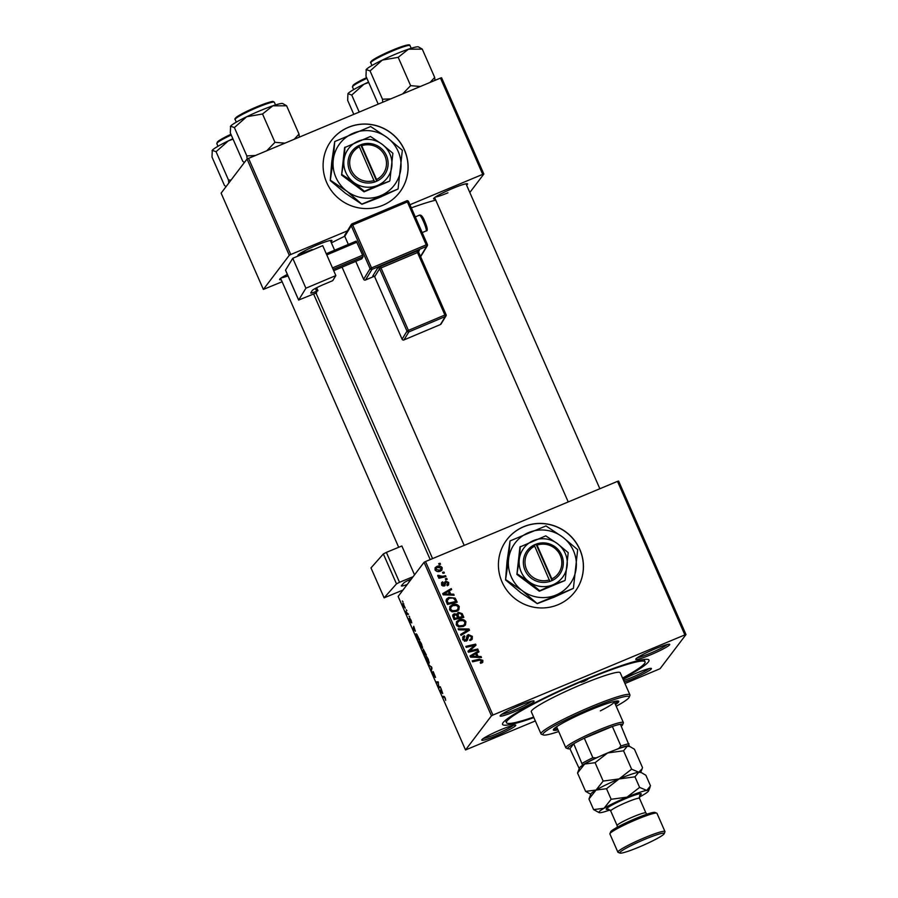 <?xml version="1.0" encoding="UTF-8"?>
<svg xmlns="http://www.w3.org/2000/svg" width="898" height="898" viewBox="0 0 898 898"><rect width="100%" height="100%" fill="white"/><g stroke="black" fill="none" stroke-linecap="round" stroke-linejoin="round"><path stroke-width="1.35" d="M404.515 150.056A42.835 41.948 37.2 0 0 331.497 140.391A42.835 41.948 37.2 0 0 326.704 182.552A42.835 41.948 37.2 0 0 399.722 192.206A42.835 41.948 37.2 0 0 404.515 150.056M399.689 192.251A42.835 41.948 37.2 0 0 404.448 150.146A42.835 41.948 37.2 0 0 331.463 140.436M558.062 604.713A42.835 41.948 37.2 0 0 575.046 591.591A42.835 41.948 37.2 0 0 574.17 540.001A42.835 41.948 37.2 0 0 523.792 526.655A42.835 41.948 37.2 0 0 506.809 539.777A42.835 41.948 37.2 0 0 507.684 591.367A42.835 41.948 37.2 0 0 558.062 604.713M575.012 591.636A42.835 41.948 37.2 0 0 574.08 540.08A42.835 41.948 37.2 0 0 523.725 526.756A42.835 41.948 37.2 0 0 506.775 539.821M519.37 705.525A18.566 1.863 -23.7 0 1 533.928 700.934A18.566 1.863 -23.7 0 1 514.812 711.53A18.566 1.863 -23.7 0 1 500.107 715.785A18.566 1.863 -23.7 0 1 519.37 705.525M501.814 714.258A17.141 1.717 156.3 0 0 514.419 709.992A17.141 1.717 156.3 0 0 531.65 701.158M655.035 648.872A18.566 1.863 -23.7 0 1 669.594 644.27A18.566 1.863 -23.7 0 1 650.478 654.866A18.566 1.863 -23.7 0 1 635.773 659.121A18.566 1.863 -23.7 0 1 655.035 648.872M637.479 657.605A17.141 1.717 156.3 0 0 650.085 653.34A17.141 1.717 156.3 0 0 667.315 644.506M623.133 679.382A18.566 1.863 -23.7 0 1 636.716 672.995A18.566 1.863 -23.7 0 1 651.275 668.393A18.566 1.863 -23.7 0 1 632.158 678.989A18.566 1.863 -23.7 0 1 624.29 682.02M623.639 680.549A17.141 1.717 156.3 0 0 631.765 677.462A17.141 1.717 156.3 0 0 648.996 668.628M501.05 729.647A18.566 1.863 -23.7 0 1 515.609 725.056A18.566 1.863 -23.7 0 1 496.493 735.653A18.566 1.863 -23.7 0 1 481.788 739.907A18.566 1.863 -23.7 0 1 501.05 729.647M483.494 738.38A17.141 1.717 156.3 0 0 496.1 734.115A17.141 1.717 156.3 0 0 513.33 725.281M299.135 255.604A18.566 1.863 -23.7 0 1 297.945 255.245A18.566 1.863 -23.7 0 1 317.207 244.997A18.566 1.863 -23.7 0 1 331.766 240.406A18.566 1.863 -23.7 0 1 330.913 241.764M435.193 198.885A18.566 1.863 -23.7 0 1 433.611 198.593A18.566 1.863 -23.7 0 1 452.873 188.344A18.566 1.863 -23.7 0 1 467.431 183.742A18.566 1.863 -23.7 0 1 466.578 185.111M533.861 717.603A79.967 8.015 -23.7 0 1 502.588 723.496A79.967 8.015 -23.7 0 1 585.575 679.348A79.967 8.015 -23.7 0 1 648.289 659.547A79.967 8.015 -23.7 0 1 622.774 678.574M344.742 236.219A79.967 8.015 156.3 0 0 331.407 242.887M618.61 481.059L685.993 634.572L684.871 634.886L617.487 481.373L618.61 481.059M624.952 683.524L660.075 668.696L685.993 634.572M452.244 604.825C455.118 603.602 457.464 604.186 459.26 606.588L458.856 609.742L456.712 611.358L452.143 611.785L449.584 609.652L450.01 606.431L452.244 604.825L451.548 605.746L456.15 605.443M450.717 594.117L453.681 594.195L454.13 595.228L443.197 594.79L442.692 593.623L451.223 588.594L451.638 589.537L449.292 590.884L450.717 594.117L450.01 595.037L452.985 595.116L453.681 594.195M482.866 660.367L482.765 662.297L480.823 663.319L480.284 662.421L481.777 660.748L479.521 660.21L472.617 661.804L472.202 660.849L479.341 659.199L482.866 660.367L482.316 662.724M480.565 662.904L481.777 660.748M464.67 636.716L463.783 639.152L465.77 640.184L467.162 635.515L468.397 634.605L472.326 636.345L472.225 639.241L470.485 640.442L469.957 639.544L471.192 638.747L471.237 636.727L468.902 635.515L467.263 640.341L466.242 641.105L462.717 639.556L462.941 636.749L464.378 635.717L464.883 636.626L463.211 638.22M468.902 635.515L467.521 637.008L467.05 640.128L467.757 639.196M464.345 641.206L466.421 639.488M458.137 628.813L468.958 629.004L469.497 630.216L461.022 635.391L460.607 634.437L467.858 629.992L458.586 629.835L458.137 628.813M458.889 619.957C461.763 618.733 464.109 619.328 465.905 621.73L465.501 624.873L463.357 626.49L458.788 626.927L456.229 624.795L456.655 621.562L458.889 619.957L458.193 620.877L462.796 620.574M438.718 563.607L440.11 563.282L440.525 564.236L439.144 564.573L438.718 563.607M492.923 715.044L491.453 715.818L465.523 749.953L398.14 596.44L424.058 562.305L425.529 561.542L492.923 715.044L684.871 634.886M425.529 561.542L617.487 481.373M458.261 612.245L462.234 613.682L463.839 617.33L454.085 619.586L452.659 615.927L453.03 614.636L454.164 613.817L456.925 614.142L458.261 612.245L457.565 613.166L459.877 613.087M478.073 656.438L481.047 656.528L481.496 657.549L470.552 657.111L470.047 655.955L478.578 650.915L478.993 651.869L476.658 653.205L478.073 656.438L477.377 657.358L480.34 657.448L481.047 656.528M471.776 650.354L477.747 649.018L478.163 649.972L468.408 652.206L467.97 651.218L474.526 645.393L466.264 647.335L465.849 646.38L475.603 644.124L476.041 645.123L469.497 650.96L477.051 649.939L477.747 649.018M443.197 582.712L442.456 584.508L444.286 584.8L445.79 581.062L448.686 582.499L448.562 584.879L447.327 585.743L446.789 584.845L447.844 582.802L446.284 581.983L444.353 586.001L441.603 584.8L441.726 582.521L442.669 581.814L443.197 582.712L441.838 584.127M446.284 581.983L445.094 583.341L444.701 585.833M445.139 585.417L444.353 586.001M442.95 586.091L444.532 583.779M444.802 582.039L445.79 581.062L445.094 581.983L446.452 581.926M455.151 598.124L457.194 602.199L447.44 604.444L446.048 600.964L446.587 599.011L448.764 597.462L455.151 598.124L454.455 599.056L455.308 600.425L456.016 599.505M436.832 566.481C439.021 565.493 440.806 565.908 442.198 567.727L441.939 570.073L440.559 571.072C438.291 572.127 436.45 571.712 435.036 569.837L435.306 567.558L436.832 566.481L436.125 567.401L439.504 567.053M442.557 572.363L443.96 572.037L444.375 572.98L442.983 573.328L442.557 572.363M442.703 576.303L445.554 575.685L445.98 576.639L438.886 578.278L438.46 577.324L439.93 576.999L437.775 576.078L437.73 575.337L442.703 576.303L442.007 577.234L444.858 576.606L445.554 575.685M445.363 578.75L446.755 578.424L447.17 579.367L445.79 579.715L445.363 578.75M419.478 641.172L419.22 641.284C419.602 640.757 420.421 641.767 421.667 644.315L422.509 648.143L421.42 647.615L419.332 641.194M415.37 631.227L413.058 629.15L413.731 626.288L415.37 631.227M445.273 698.094L445.677 700.373L445.105 698.217L442.557 696.377L443.96 696.32L445.273 698.094M433.229 671.648L435.552 677.44L433.543 672.624L434.621 677.171L433.184 675.06L432.398 671.895L434.205 676.239L433.173 671.648M428.503 664.34L432.005 667.91L431.388 670.918L431.5 667.382L428.503 664.34M426.123 656.315L425.865 656.427C426.247 655.899 427.066 656.909 428.312 659.458L429.154 663.285L428.065 662.746L425.978 656.326M402.349 600.998L403.045 601.929L402.349 600.998M491.453 715.818L424.058 562.305M423.328 649.22L426.348 655.035L424.451 655.113L422.891 651.488L423.272 649.232M442.725 693.548L440.413 691.482L441.098 688.62L442.725 693.548M439.088 686.734L440.256 686.723L440.682 687.677L438.774 687.733L438.224 682.761L436.63 682.862L436.215 681.908L438.112 681.829L438.796 686.768M411.06 622.55L409.252 618.385L410.622 621.629L409.858 618.34L411.093 620.226L411.767 622.909L410.285 619.272L411.015 622.572M410.06 620.787L410.622 621.629M416.201 633.752L419.703 639.892L417.806 639.971L416.043 633.775M402.989 603.13L405.245 608.17L403.359 605.925L402.865 603.142M406.199 609.753L406.884 610.685L406.199 609.753M407.501 613.379L408.489 614.344L407.108 614.4L405.851 611.482L407.501 613.379M408.994 616.14L409.69 617.072L408.994 616.14M465.523 749.953L535.331 720.948M441.58 77.767L483.842 174.044L482.72 174.347L440.458 78.081L441.58 77.767M469.822 192.498L483.842 174.044M247.029 159.025L221.11 193.149L263.372 289.425L289.291 255.29L247.029 159.025L440.458 78.081M248.499 158.25L290.761 254.516L347.425 230.853M409.959 204.733L482.72 174.347M263.372 289.425L282.129 281.748M281.209 279.66A18.566 1.863 -23.7 0 1 279.626 279.368A18.566 1.863 -23.7 0 1 287.382 274.418M435.743 200.142A79.967 8.015 156.3 0 0 411.34 207.876M290.761 254.516L289.291 255.29M281.332 277.852A17.141 1.717 156.3 0 0 288.034 275.899M435.317 197.077A17.141 1.717 156.3 0 0 447.922 192.812M299.651 253.73A17.141 1.717 156.3 0 0 312.257 249.464M426.09 654.429L424.451 655.113M424.249 654.148L424.844 654.114L423.037 650.814L424.249 654.148M423.733 650.983L423.037 650.814M425.068 654.114L425.708 654.081L423.632 650.219L425.068 654.114M429.222 662.264L428.065 662.746M427.841 661.882L428.75 662.331L428.144 659.581L426.269 657.392L427.841 661.882L429.199 662.14L428.627 662.432M426.977 657.055L426.269 657.392M431.646 669.684L430.973 669.964M444.51 696.691L442.983 697.331M441.412 690.551L440.918 692.639M441.098 691.191L440.413 691.482M441.446 692.437L442.355 693.222L441.221 690.641M440.402 687.049L438.774 687.733M438.437 682.559L437.753 682.839M438.269 682.177L436.63 682.862M414.057 628.23L413.563 630.306M413.742 628.869L413.058 629.15M414.079 630.115L414.999 630.89L413.866 628.308M419.445 639.286L417.806 639.971M417.604 639.006L419.063 638.949L418.524 637.726C417.402 635.268 416.661 634.291 416.324 634.83L417.604 639.006M417.054 634.482L416.324 634.83M422.576 647.132L421.42 647.615M421.196 646.74L422.105 647.189L421.499 644.438L419.624 642.25L421.196 646.74L422.554 646.998M420.331 641.913L419.624 642.25M403.494 605.824L404.818 607.25L403.18 604.174L403.494 605.824M403.786 603.894L403.18 604.174M408.298 613.906L407.108 614.4M439.021 564.303L440.11 563.282M460.573 613.435L461.538 614.614L462.234 613.682M461.538 614.614L462.84 617.566M452.76 615.13L454.164 613.817M453.468 614.737L456.229 615.074M456.364 614.894L456.925 614.142M457.958 614.12L457.408 616.32L458.283 618.318L461.583 617.566L462.279 616.634L461.044 613.951L458.654 613.199L457.295 614.591M453.917 615.669L453.389 617.667L454.107 619.283L457.138 618.587L457.845 617.667L456.117 614.737L454.613 614.748L453.31 616.107M454.107 619.283L454.803 618.363L457.845 617.667M453.389 617.667L454.096 616.746L454.803 618.363M454.613 614.748L454.096 616.746M458.283 618.318L458.99 617.397L462.279 616.634M457.408 616.32L458.103 615.388L458.99 617.397M458.654 613.199L458.103 615.388M464.592 621.708L465.209 622.651L465.905 621.73M465.209 622.651L465.085 625.356M456.352 622.033L458.193 620.877M458.272 626.748L459.159 625.884L462.986 625.524L464.479 624.436L464.816 622.101C463.312 620.327 461.449 619.946 459.204 620.945L456.925 623.01L456.992 625.906M458.463 626.815L462.279 626.456L464.479 624.436M462.279 626.456L462.986 625.524M456.599 625.3L457.306 624.379L459.159 625.884M457.621 622.09L457.306 624.379M458.552 629.756L468.262 629.925L468.958 629.004M468.262 629.925L468.621 630.744M460.775 634.819L467.858 629.992M470.967 636.233L471.618 637.266L472.326 636.345M471.618 637.266L471.798 639.679M469.553 640.353L471.192 638.747M468.206 636.435L467.521 637.008L468.206 636.435M467.05 640.128L466.859 640.745M462.65 637.243L464.176 635.795M463.48 636.727L464.378 635.717M463.974 637.636L463.087 640.072L463.783 639.152M465.063 641.105L465.725 640.409M466.881 636.009L468.397 634.605M467.701 635.526L469.587 635.391M480.408 663.106L481.081 661.669M472.505 661.534L478.645 660.12L479.341 659.199M478.645 660.12L480.778 660.041M481.676 660.558L482.17 661.287M470.226 656.359L478.578 650.915M477.377 657.358L475.951 654.126L476.658 653.205M470.653 657.168L476.086 657.291L476.782 656.359L475.648 653.778L471.349 656.247L476.782 656.359M470.698 657.111L471.349 656.247M468.049 651.409L474.526 645.393M466.152 647.065L474.896 645.056L475.603 644.124M474.896 645.056L475.255 645.853M471.08 651.275L468.801 651.881L469.497 650.96M446.98 585.182L447.732 584.194M441.446 583.027L442.669 581.814M441.962 582.735L442.377 583.419M442.501 583.633L441.749 585.429M441.861 585.271L442.456 584.508M443.096 586.046L443.792 585.114M443.59 585.721L443.837 584.699L443.59 585.721M444.106 582.97L445.094 581.983M448.136 585.305L448.686 582.499M442.871 594.027L451.223 588.594M450.01 595.037L448.596 591.804L449.292 590.884M443.298 594.846L448.731 594.959L449.427 594.038L448.293 591.456L443.994 593.926L449.427 594.038M443.331 594.79L443.994 593.926M455.308 600.425L456.195 602.423M446.295 599.482L448.764 597.462M448.068 598.382L452.648 597.989M447.552 599.516L446.486 601.514L447.462 604.152L454.938 602.423L455.634 601.503L455.095 600.279C453.759 597.877 451.773 597.249 449.123 598.427L447.182 600.594L448.158 603.231L455.634 601.503M447.462 604.152L448.158 603.231M446.486 601.514L447.182 600.594M457.946 606.577L458.564 607.508L459.26 606.588M458.564 607.508L458.44 610.225M449.707 606.902L451.548 605.746M451.627 611.605L452.513 610.752L456.341 610.393L457.834 609.304L458.171 606.958C456.667 605.196 454.803 604.803 452.558 605.813L450.28 607.867L450.347 610.775M451.817 611.673L455.634 611.314L457.834 609.304M455.634 611.314L456.341 610.393M449.965 610.169L450.661 609.248L452.513 610.752M450.976 606.947L450.661 609.248M441.479 568.602L442.198 567.727M441.502 568.647L441.524 570.511M435.014 568.052L436.125 567.401M435.294 570.309L435.878 569.534L440.042 570.174L441.378 568.064L437.236 567.424L435.081 569.927M437.259 571.521L439.346 571.094L441.187 569.377M439.346 571.094L440.042 570.174M436.08 568.232L435.878 569.534M442.86 573.047L443.96 572.037M438.774 578.02L439.93 576.999M437.854 576.224L438.931 575.281M438.235 576.202L438.235 576.774M438.336 576.628L438.931 575.842M439.56 577.481L442.007 577.234M445.666 579.435L446.755 578.424M583.992 681.425L587.696 679.416L584.867 680.269L581.163 682.278L583.992 681.425M615.489 704.604A35.696 3.581 156.3 0 0 618.733 701.327A35.696 3.581 156.3 0 0 590.424 709.914A35.696 3.581 156.3 0 0 553.359 730.029A35.696 3.581 156.3 0 0 557.961 729.861M614.917 703.302A35.696 3.581 156.3 0 0 617.79 700.968M616.219 706.266A47.123 4.715 156.3 0 0 629.161 697.263A47.123 4.715 156.3 0 0 591.827 708.062A47.123 4.715 156.3 0 0 543.301 734.957A47.123 4.715 156.3 0 0 558.691 731.522M543.301 734.957L541.438 734.238A48.548 4.86 -23.7 0 1 541.011 733.89A48.548 4.86 -23.7 0 1 591.423 706.535A48.548 4.86 -23.7 0 1 629.925 694.861A48.548 4.86 -23.7 0 1 629.902 695.411L629.161 697.263M629.925 694.861L620.215 672.748A48.548 4.86 156.3 0 0 581.713 684.422A48.548 4.86 156.3 0 0 531.313 711.777L541.011 733.89M622.561 678.069A75.679 7.577 156.3 0 0 645.056 661.837A75.679 7.577 156.3 0 0 585.047 680.033A75.679 7.577 156.3 0 0 506.461 722.677A75.679 7.577 156.3 0 0 533.648 717.098M613.974 701.529A31.419 3.143 -23.7 0 1 614.232 701.753A31.419 3.143 -23.7 0 1 600.313 710.879M621.281 726.201A29.982 3.008 156.3 0 0 622.415 725.113A29.982 3.008 156.3 0 0 622.617 724.776A29.982 3.008 156.3 0 0 620.417 724.248A29.982 3.008 156.3 0 0 612.357 726.482A29.982 3.008 156.3 0 0 584.306 738.201A29.982 3.008 156.3 0 0 573.732 743.746A29.982 3.008 156.3 0 0 567.94 747.866A29.982 3.008 156.3 0 0 567.985 748.764L566.122 748.045A31.419 3.143 -23.7 0 1 565.841 747.821L556.704 726.998A31.419 3.143 -23.7 0 1 556.715 726.662M553.718 729.086A35.696 3.581 156.3 0 0 557.389 728.559M226.049 186.649L224.433 185.381L212.007 157.06L212.265 150.325L216.07 151.695L228.361 140.851L233.042 139.134M231.044 180.071L228.507 180.027L216.07 151.695M228.507 180.027L228.777 183.046M212.051 150.696A28.736 2.874 -23.7 0 1 212.063 150.651L212.265 150.325A28.736 2.874 156.3 0 1 228.361 140.851A28.736 2.874 156.3 0 1 232.863 138.741M284.688 143.13L274.968 142.322L267.02 150.516M244.368 162.527L242.752 161.258L230.326 132.938L230.573 126.203L234.389 127.572L246.681 116.74L262.53 113.99L272.79 105.829L286.597 105.773L282.747 103.551A28.736 2.874 156.3 0 0 272.79 105.829A28.736 2.874 156.3 0 0 246.681 116.74A28.736 2.874 156.3 0 0 230.573 126.203L230.382 126.528A28.736 2.874 -23.7 0 1 230.573 126.203M299.303 137.035L299.034 134.094L286.597 105.773M299.034 134.094L294.376 139.089M274.968 142.322L262.53 113.99M255.077 155.5L246.827 155.904L234.389 127.572M246.827 155.904L247.107 158.98M359.189 112.026L351.735 95.042L364.027 84.199L368.708 82.47M353.767 114.293L347.672 100.396L347.93 93.673L351.735 95.042M368.539 82.077A28.736 2.874 156.3 0 0 364.027 84.199A28.736 2.874 156.3 0 0 347.93 93.673M408.455 49.177A28.736 2.874 156.3 0 0 395.872 54.003A28.736 2.874 156.3 0 0 382.346 60.076L398.196 57.337L408.455 49.177L422.262 49.121L418.412 46.887A28.736 2.874 -23.7 0 0 408.455 49.177M434.969 80.371L434.699 77.441L430.041 82.436M434.699 77.441L422.262 49.121M420.354 86.477L410.633 85.658L398.196 57.337M410.633 85.658L402.686 93.863M370.055 70.92L382.346 60.076A28.736 2.874 156.3 0 0 366.249 69.55L370.055 70.92L382.492 99.24L382.761 102.181M390.742 98.847L382.492 99.24M378.193 104.089L365.991 76.274L366.249 69.55A28.736 2.874 156.3 0 0 366.047 69.876A28.736 2.874 156.3 0 0 366.036 69.921M565.841 747.821A31.419 3.143 -23.7 0 1 566.077 747.102A31.419 3.143 -23.7 0 1 595.913 731.197A31.419 3.143 -23.7 0 1 623.369 722.564A31.419 3.143 -23.7 0 1 623.358 722.924L622.617 724.776M599.583 756.453L596.16 757.878A28.556 2.862 156.3 0 0 582.499 765.051L573.732 743.746L569.938 748.741L579.446 769.07M567.985 748.764A29.982 3.008 156.3 0 0 569.938 748.741M620.417 724.248L629.184 745.542A28.556 2.862 156.3 0 0 618.778 748.438L620.922 745.991L612.357 726.482L584.306 738.201L592.871 757.71L596.16 757.878M628.723 746.159L629.184 745.542M618.778 748.438L615.355 749.864M582.499 765.051L582.039 765.657M582.297 763.266A29.982 3.008 -23.7 0 1 592.871 757.71M620.922 745.991A29.982 3.008 -23.7 0 1 628.982 743.757M609.922 833.692L610.662 831.84A24.28 2.436 -23.7 0 1 635.851 818.437A24.28 2.436 -23.7 0 1 654.889 812.421L656.752 813.139A25.705 2.571 156.3 0 0 636.592 819.504A25.705 2.571 156.3 0 0 609.922 833.692A25.705 2.571 156.3 0 0 609.91 833.984L617.903 852.202A25.705 2.571 -23.7 0 1 644.584 837.722A25.705 2.571 -23.7 0 1 664.969 831.537A25.705 2.571 -23.7 0 1 664.958 831.829L664.217 833.681A24.28 2.436 156.3 0 0 644.989 839.248A24.28 2.436 156.3 0 0 619.99 853.1A24.28 2.436 156.3 0 0 639.028 847.083A24.28 2.436 156.3 0 0 664.217 833.681M619.99 853.1L618.127 852.382A25.705 2.571 -23.7 0 1 617.903 852.202M631.62 769.182L619.07 778.948L603.164 781.058L596.059 790.049L585.608 791.385L577.537 773.01L584.643 764.03L595.093 762.694L607.643 752.928L623.549 750.807L627.32 746.204L630.014 746.62L634.448 749.246L642.519 767.622L642.081 768.89L638.747 772.224L631.62 769.182L623.549 750.807M603.164 781.058L595.093 762.694M585.608 791.385L590.772 794.281M630.014 746.62L628.926 746.204A27.131 2.716 156.3 0 0 627.32 746.204A27.131 2.716 156.3 0 0 607.643 752.928A27.131 2.716 156.3 0 0 584.643 764.03A27.131 2.716 156.3 0 0 579.491 767.902L577.537 773.01M641.43 772.639L640.341 772.224A27.131 2.716 156.3 0 0 638.747 772.224A27.131 2.716 156.3 0 0 619.07 778.948A27.131 2.716 156.3 0 0 596.059 790.049A27.131 2.716 156.3 0 0 590.906 793.922L588.965 799.029L596.059 790.049L606.52 788.713L619.07 778.948L634.976 776.826L638.747 772.224L641.43 772.639L645.875 775.266L650.511 785.829L646.74 790.431A27.131 2.716 156.3 0 0 627.062 797.155A27.131 2.716 156.3 0 0 604.051 808.256A27.131 2.716 156.3 0 0 599.123 812.634A27.131 2.716 156.3 0 0 600.728 812.645A27.131 2.716 156.3 0 0 610.023 809.962M639.219 797.143A27.131 2.716 156.3 0 0 643.406 794.82A27.131 2.716 156.3 0 0 648.558 790.936A27.131 2.716 156.3 0 0 646.74 790.431L639.612 787.389L627.062 797.155L611.156 799.276L604.051 808.256L593.6 809.603L599.123 812.634M593.6 809.603L588.965 799.029M611.156 799.276L606.52 788.713M639.612 787.389L634.976 776.826M664.969 831.537L656.977 813.319A25.705 2.571 156.3 0 0 656.752 813.139M322.719 245.648L335.852 275.574L305.904 288.213L292.759 258.287L322.719 245.648M316.635 292.782A17.141 1.717 -23.7 0 1 315.804 292.613A17.141 1.717 -23.7 0 1 317.926 290.66L316.624 291.21A7.139 0.718 -23.7 0 1 310.742 293.029A7.139 0.718 -23.7 0 1 310.764 292.905L312.178 290.582A11.427 1.145 -23.7 0 1 323.639 284.498L332.754 280.647L335.852 275.574M285.564 270.197L298.664 300.044L305.904 288.213M298.664 300.044L315.995 293.051M285.53 270.13L292.759 258.287M317.926 290.66L316.646 287.742M326.266 253.73L356.214 241.102L362.624 255.2L363.061 256.716L361.771 258.826L333.697 270.668M356.91 242.191L326.782 254.909M332.485 267.907L362.624 255.2M363.061 256.716L333.113 269.344M383.356 553.943L386.376 552.382L399.509 582.297L396.489 583.868L383.356 553.943L370.986 567.918L384.12 597.844L403 590.042M386.376 552.382L401.855 545.984L414.528 574.855M396.489 583.868L384.12 597.844M399.509 582.297L413.17 576.662M407.265 584.43A11.427 1.145 -23.7 0 1 401.372 585.923A11.427 1.145 -23.7 0 1 401.507 585.586L403.943 582.847A7.139 0.718 -23.7 0 1 411.419 578.963M534.68 546.141L549.902 581.444L552.495 580.355A19.992 19.576 37.2 0 0 536.533 543.986L533.917 545.019L534.68 546.141A18.566 18.173 37.2 0 0 549.486 579.861M533.928 545.064A19.992 19.576 37.2 0 0 549.879 581.399M565.179 580.097L568.21 552.663L557.445 543.66L545.771 535.859L519.931 546.994L516.9 574.428L539.339 591.232L564.797 580.591L552.91 584.8A24.28 23.775 37.2 0 0 557.445 543.66A24.28 23.775 37.2 0 0 519.257 559.6L516.9 574.428M520.301 546.5L519.257 559.6A24.28 23.775 37.2 0 0 528.967 581.724L539.72 590.727L539.339 591.232M517.282 573.923L528.967 581.724A24.28 23.775 37.2 0 0 552.91 584.8L539.72 590.727M505.765 579.659L522.254 590.66A34.27 33.563 37.2 0 0 556.064 595.015A34.27 33.563 37.2 0 0 576.179 568.153A34.27 33.563 37.2 0 0 562.474 536.925A34.27 33.563 37.2 0 0 528.664 532.57A34.27 33.563 37.2 0 0 508.549 559.443A34.27 33.563 37.2 0 0 522.254 590.66L537.24 603.647L520.75 592.646L505.563 579.928L507.044 561.43L510.042 540.933L508.549 559.443L505.563 579.928M537.453 603.377L573.395 588.37L577.661 549.643L562.474 536.925L545.984 525.925L510.042 540.933M573.395 588.37L554.56 597.002L537.24 603.647M552.495 580.355L536.533 543.986M552.079 578.783A18.566 18.173 37.2 0 0 537.273 545.052M552.034 580.557L536.151 544.39L534.074 545.266M359.357 146.756L374.589 182.058L377.182 180.969A19.992 19.576 37.2 0 0 361.209 144.589L358.594 145.633L359.357 146.756A18.566 18.173 37.2 0 0 374.163 180.476M358.616 145.678A19.992 19.576 37.2 0 0 374.567 182.013M389.867 180.711L392.886 153.277L382.133 144.275L370.447 136.474L344.608 147.609L341.588 175.043L364.027 191.846L389.485 181.205L377.598 185.415A24.28 23.775 37.2 0 0 382.133 144.275A24.28 23.775 37.2 0 0 343.934 160.214L341.588 175.043M344.989 147.115L343.934 160.214A24.28 23.775 37.2 0 0 353.644 182.339L364.408 191.341L364.027 191.846M341.97 174.538L353.644 182.339A24.28 23.775 37.2 0 0 377.598 185.415L364.408 191.341M330.453 180.274L346.942 191.274A34.27 33.563 37.2 0 0 380.752 195.629A34.27 33.563 37.2 0 0 400.856 168.768A34.27 33.563 37.2 0 0 387.15 137.54A34.27 33.563 37.2 0 0 353.341 133.185A34.27 33.563 37.2 0 0 333.237 160.057A34.27 33.563 37.2 0 0 346.942 191.274L361.928 204.261L345.438 193.261L330.251 180.543L331.732 162.044L334.718 141.547L333.237 160.057L330.251 180.543M362.13 203.992L398.072 188.984L402.338 150.258L387.15 137.54L370.661 126.539L334.718 141.547M398.072 188.984L379.248 197.616L361.928 204.261M377.182 180.969L361.209 144.589M376.756 179.398A18.566 18.173 37.2 0 0 361.961 145.667M376.711 181.172L360.839 145.005L358.751 145.88M431.972 667.854L431.321 668.123M431.478 666.709L430.905 666.945M464.928 632.226L465.624 631.305M467.207 638.714L467.914 637.793M472.842 657.156L473.538 656.236M470.148 649.467L470.844 648.547M472.258 647.537L472.965 646.616M444.869 584.508L445.565 583.588M445.475 594.824L446.183 593.904M446.856 602.771L447.552 601.851M231.224 135.003A21.417 2.144 156.3 0 0 216.811 143.613L218.551 140.964L230.921 134.296A20.564 2.054 -23.7 0 0 217.439 142.636M256.929 106.772C267.525 102.641 272.936 100.902 273.194 101.553L274.35 102.271A21.417 2.144 156.3 0 0 257.367 107.423A21.417 2.144 156.3 0 0 235.13 119.49C234.445 119.266 235.029 118.379 236.87 116.852C241.023 114.046 247.713 110.678 256.929 106.772A20.564 2.054 -23.7 0 1 273.205 102.08M235.759 118.514A20.564 2.054 -23.7 0 1 256.918 106.783M366.889 78.339A21.417 2.144 156.3 0 0 352.476 86.949L353.644 89.62M353.105 85.983A20.564 2.054 -23.7 0 1 366.586 77.643L354.216 84.311L352.476 86.949M371.424 61.861A20.564 2.054 -23.7 0 1 392.583 50.12C411.172 42.7 409.668 45.113 410.016 45.618A21.417 2.144 156.3 0 0 393.032 50.759A21.417 2.144 156.3 0 0 370.795 62.838L371.963 65.498M370.795 62.838C370.111 62.602 370.694 61.726 372.535 60.188C376.689 57.382 383.379 54.026 392.594 50.108A20.564 2.054 -23.7 0 1 408.871 45.416M608.563 809.165A19.139 1.919 -23.7 0 1 609.158 806.696A19.139 1.919 -23.7 0 1 626.074 798.445A19.139 1.919 -23.7 0 1 639.612 795.538M639.836 795.224L639.488 798.344A15.704 1.571 156.3 0 0 627.029 802.127A15.704 1.571 156.3 0 0 610.719 810.973L608.182 809.12M610.719 810.973L617.117 825.543A15.704 1.571 -23.7 0 1 633.427 816.697A15.704 1.571 -23.7 0 1 645.886 812.915L639.488 798.344M419.478 215.15C421.207 214.656 422.969 216.744 424.765 221.413C427.549 227.935 428.009 231.112 426.135 230.932A8.565 1.212 -112.9 0 0 423.587 221.772A8.565 1.212 -112.9 0 0 419.478 215.15L415.303 216.912M420.511 256.424L426.662 246.355L371.963 269.434L365.508 279.996L374.32 276.281L365.508 279.996A1.426 1.403 -148.6 0 1 363.634 279.244L370.099 268.682L351.253 225.746L344.787 236.32L348.345 244.413M440.379 324.56L403.954 339.927L440.424 324.548L445.329 316.511L408.859 331.901L403.954 339.927A1.426 1.403 31.4 0 1 402.079 339.175L374.668 276.764A1.426 1.403 -148.6 0 0 372.793 275.978L377.71 267.952A1.426 1.403 -148.6 0 1 379.573 268.704L374.668 276.73L402.079 339.175L406.985 331.149L379.573 268.704L381.01 267.941L408.422 330.385L444.892 315.007L417.48 252.562L381.01 267.941L380.572 266.425L377.71 267.952M380.572 266.425L417.031 251.047L419.377 250.374L418.547 251.743M315.4 288.404L316.624 291.21M351.994 223.883A1.426 1.426 0 0 0 351.331 224.455A1.426 1.403 -148.6 0 0 351.253 225.746L352.678 224.994L371.525 267.918L426.224 244.84L407.378 201.915L352.678 224.994L351.994 223.883L406.682 200.826L351.982 223.894A1.426 1.403 -148.6 0 0 351.331 224.455L344.877 235.018A1.426 1.403 31.4 0 0 344.787 236.32L348.334 244.424M406.715 200.804A1.426 1.403 31.4 0 1 408.534 201.534L408.556 201.567A1.426 1.426 0 0 0 406.693 200.804L407.378 201.915L408.556 201.545L427.403 244.503A1.426 1.403 31.4 0 1 427.313 245.794L420.859 256.368A1.426 1.403 -148.6 0 1 420.612 256.66A1.426 1.426 0 0 0 420.859 256.368M363.634 279.267L355.765 261.363L363.634 279.267A1.426 1.426 0 0 0 365.497 280.008M417.031 251.047L417.48 252.562L418.659 252.192L446.048 314.626M440.424 324.548A1.426 1.403 31.4 0 0 441.064 323.987A1.426 1.426 0 0 1 440.402 324.56M441.064 323.987L445.98 315.961A1.426 1.426 0 0 0 446.07 314.637L444.892 315.007L445.329 316.511A1.426 1.403 31.4 0 0 446.059 314.659L418.659 252.192A1.426 1.403 -148.6 0 1 419.377 250.374M408.859 331.901L408.422 330.385L406.985 331.149A1.426 1.403 31.4 0 0 408.859 331.901M426.662 246.355A1.426 1.403 31.4 0 0 427.313 245.794A1.426 1.426 0 0 0 427.403 244.481L426.224 244.84L426.662 246.355M371.963 269.434L371.525 267.918L370.099 268.682A1.426 1.403 31.4 0 0 371.963 269.434M344.81 236.354L344.787 236.342A1.426 1.426 0 0 1 344.877 235.018M408.68 580.164L409.342 581.691M430.198 559.589L313.626 294.05M421.981 647.29L422.565 647.043M468.318 635.941L467.611 636.873M466.264 639.814L465.568 640.734M481.687 661.77L480.98 662.69M445.879 582.286L445.184 583.206M444.319 584.766L443.612 585.687M506.461 722.677L505.428 720.308M645.056 661.837L644.023 659.469M216.811 143.613L217.978 146.273M398.69 547.286L280.636 278.358M298.955 254.235L299.494 255.459M315.804 292.613L432.567 558.601M330.329 240.462L334.617 250.216M342.048 267.144L464.187 545.389M235.13 119.49L236.297 122.15M274.35 102.271L275.518 104.943M599.853 488.736L465.995 183.798M568.232 501.948L434.621 197.571M410.016 45.618L411.194 48.279M623.369 722.564L614.232 701.753M646.908 814.205L645.886 812.915M640.712 772.37L642.036 768.991M648.558 790.936L650.04 787.209M617.117 825.543L617.375 827.17M426.135 230.932L422.183 232.593M298.652 300.1L285.519 270.175M402.079 339.208A1.426 1.426 0 0 0 403.943 339.949M374.668 276.764L373.557 275.888M418.659 252.192L418.737 250.924M408.556 201.545L427.403 244.481"/></g></svg>
